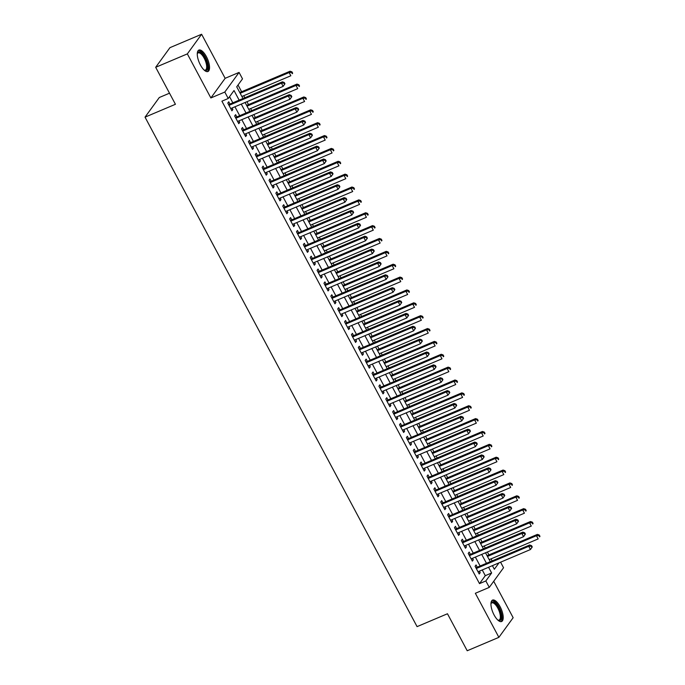 <?xml version="1.0" encoding="UTF-8"?>
<svg xmlns="http://www.w3.org/2000/svg" width="685" height="685" viewBox="0 0 685 685"><rect width="100%" height="100%" fill="white"/><g stroke="black" fill="none" stroke-linecap="round" stroke-linejoin="round"><path stroke-width="1.03" d="M500.093 606.662A11.636 4.504 67.1 0 0 492.549 600.086A11.636 4.504 67.1 0 0 494.073 614.942A11.636 4.504 67.1 0 0 501.617 621.509A11.636 4.504 67.1 0 0 500.093 606.662M206.416 56.658A11.636 4.504 67.1 0 0 198.873 50.082A11.636 4.504 67.1 0 0 200.397 64.938A11.636 4.504 67.1 0 0 207.94 71.505A11.636 4.504 67.1 0 0 206.416 56.658M500.581 562.188L503.552 567.745L489.278 587.379L485.845 580.948L491.633 572.985L488.576 567.266M169.503 93.194L159.305 97.51L145.032 117.152L417.071 626.629L447.468 613.76L467.213 650.75L498.877 637.341L513.151 617.707L493.705 581.291M145.032 117.152L175.428 104.283L155.683 67.293L169.948 47.659L201.613 34.25L187.339 53.892L210.869 97.955L224.8 92.055L239.074 72.413L242.507 78.852L236.719 86.815L242.978 98.529M210.869 97.955L225.142 78.313L201.613 34.25M225.142 78.313L239.074 72.413M492.13 560.904L491.051 558.874M488.936 554.901L487.377 551.999M485.263 548.034L484.184 546.005M482.06 542.04L480.51 539.138M478.395 535.173L477.308 533.135M475.193 529.171L473.643 526.268M471.528 522.304L470.441 520.275M468.326 516.31L466.776 513.408M464.653 509.435L463.574 507.405M461.45 503.441L459.9 500.538M457.785 496.574L456.698 494.544M454.583 490.58L453.033 487.677M450.918 483.704L449.831 481.675M447.716 477.71L446.166 474.808M444.043 470.843L442.964 468.814M440.849 464.85L439.29 461.938M437.176 457.974L436.097 455.945M433.973 451.98L432.423 449.077M430.308 445.113L429.221 443.084M427.106 439.111L425.556 436.208M423.441 432.244L422.354 430.214M420.239 426.25L418.689 423.347M416.566 419.383L415.487 417.353M413.363 413.38L411.813 410.478M409.698 406.513L408.611 404.484M406.496 400.519L404.946 397.617M402.831 393.652L401.744 391.614M399.629 387.65L398.079 384.747M395.956 380.783L394.877 378.754M392.753 374.789L391.203 371.886M389.089 367.913L388.01 365.884M385.886 361.92L384.336 359.017M382.221 355.053L381.134 353.023M379.019 349.059L377.469 346.148M375.354 342.183L374.267 340.154M372.152 336.189L370.602 333.287M368.479 329.322L367.4 327.293M365.276 323.329L363.726 320.417M361.611 316.453L360.524 314.424M358.409 310.459L356.859 307.556M354.744 303.592L353.657 301.563M351.542 297.59L349.992 294.687M347.869 290.723L346.79 288.693M344.666 284.729L343.117 281.826M341.002 277.862L339.923 275.832M337.799 271.859L336.249 268.957M334.134 264.992L333.047 262.963M330.932 258.998L329.382 256.096M327.267 252.123L326.18 250.093M324.065 246.129L322.515 243.226M320.392 239.262L319.313 237.233M317.189 233.268L315.639 230.365M313.524 226.392L312.437 224.363M310.322 220.399L308.772 217.496M306.657 213.532L305.57 211.502M303.455 207.538L301.905 204.627M299.782 200.662L298.703 198.633M296.579 194.668L295.029 191.766M292.915 187.801L291.836 185.772M289.712 181.808L288.162 178.896M286.047 174.932L284.96 172.903M282.845 168.938L281.295 166.035M279.18 162.071L278.093 160.042M275.978 156.069L274.428 153.166M272.305 149.202L271.226 147.172M269.102 143.208L267.552 140.305M265.438 136.341L264.35 134.303M262.235 130.338L260.685 127.436M258.57 123.471L257.483 121.442M255.368 117.477L253.818 114.575M251.695 110.602L250.616 108.572M248.492 104.608L246.942 101.705M244.828 97.741L243.749 95.712M241.625 91.747L238.029 85.008M155.683 67.293L187.339 53.892M477.265 567.197L476.058 564.945L475.099 566.272L479.217 573.996L480.176 572.669L479.38 571.162M470.389 554.328L469.191 552.084L468.223 553.412L472.35 561.126L473.309 559.799L472.513 558.301M463.522 541.467L462.324 539.215L461.356 540.542L465.475 548.257L466.442 546.93L465.637 545.431M456.655 528.597L455.448 526.345L454.489 527.673L458.608 535.396L459.575 534.069L458.77 532.57M449.78 515.736L448.581 513.485L447.613 514.812L451.74 522.527L452.699 521.199L451.903 519.701M442.912 502.867L441.714 500.615L440.746 501.942L444.865 509.666L445.832 508.338L445.027 506.831M436.045 490.006L434.838 487.754L433.879 489.081L437.998 496.796L438.965 495.469L438.16 493.971M429.178 477.137L427.971 474.885L427.012 476.212L431.13 483.935L432.089 482.608L431.293 481.101M422.302 464.276L421.104 462.024L420.136 463.351L424.263 471.066L425.222 469.739L424.426 468.24M415.435 451.406L414.237 449.154L413.269 450.482L417.388 458.205L418.355 456.878L417.55 455.371M408.568 438.546L407.361 436.294L406.402 437.621L410.52 445.336L411.488 444.008L410.683 442.51M401.693 425.676L400.494 423.424L399.526 424.751L403.653 432.475L404.612 431.148L403.816 429.641M394.825 412.807L393.627 410.555L392.659 411.882L396.778 419.605L397.745 418.278L396.94 416.78M387.958 399.946L386.751 397.694L385.792 399.021L389.911 406.736L390.878 405.409L390.073 403.91M381.091 387.076L379.884 384.824L378.925 386.152L383.043 393.875L384.002 392.548L383.206 391.041M374.216 374.216L373.017 371.964L372.049 373.291L376.176 381.006L377.135 379.678L376.339 378.18M367.348 361.346L366.15 359.094L365.182 360.421L369.301 368.145L370.268 366.817L369.463 365.31M360.481 348.485L359.274 346.233L358.315 347.56L362.433 355.275L363.401 353.948L362.596 352.45M353.606 335.616L352.407 333.364L351.439 334.691L355.566 342.414L356.525 341.087L355.729 339.58M346.738 322.755L345.54 320.503L344.572 321.83L348.691 329.545L349.658 328.218L348.853 326.719M339.871 309.885L338.664 307.633L337.705 308.961L341.824 316.684L342.791 315.357L341.986 313.85M333.004 297.016L331.797 294.773L330.838 296.1L334.956 303.815L335.915 302.487L335.119 300.989M326.128 284.155L324.93 281.903L323.962 283.23L328.089 290.954L329.048 289.627L328.252 288.12M319.261 271.286L318.063 269.034L317.095 270.361L321.214 278.084L322.181 276.757L321.376 275.259M312.394 258.425L311.187 256.173L310.228 257.5L314.346 265.215L315.314 263.888L314.509 262.389M305.519 245.555L304.32 243.303L303.352 244.631L307.479 252.354L308.438 251.027L307.642 249.52M298.651 232.694L297.453 230.443L296.485 231.77L300.604 239.485L301.571 238.157L300.766 236.659M291.784 219.825L290.577 217.573L289.618 218.9L293.737 226.624L294.704 225.296L293.899 223.79M284.917 206.964L283.71 204.712L282.751 206.039L286.869 213.754L287.828 212.427L287.032 210.929M278.041 194.095L276.843 191.843L275.875 193.17L280.002 200.893L280.961 199.566L280.165 198.059M271.174 181.234L269.976 178.982L269.008 180.309L273.127 188.024L274.094 186.697L273.289 185.198M264.307 168.364L263.1 166.112L262.141 167.44L266.259 175.163L267.227 173.836L266.422 172.329M257.432 155.495L256.233 153.252L255.265 154.579L259.392 162.294L260.351 160.966L259.555 159.468M250.564 142.634L249.366 140.382L248.398 141.709L252.517 149.424L253.484 148.097L252.679 146.599M243.697 129.765L242.49 127.513L241.531 128.84L245.65 136.563L246.617 135.236L245.812 133.738M236.83 116.904L235.623 114.652L234.655 115.979L238.782 123.694L239.741 122.367L238.945 120.868M239.151 100.138L234.022 90.531L228.233 98.494L221.906 101.174L479.509 583.629L485.297 575.665L482.24 569.946M480.125 565.981L475.373 557.085M473.258 553.12L468.506 544.215M466.391 540.251L461.639 531.354M459.515 527.39L454.763 518.485M452.648 514.521L447.896 505.624M445.781 501.66L441.029 492.755M438.905 488.79L434.153 479.894M432.038 475.921L427.286 467.024M425.171 463.06L420.419 454.164M418.304 450.191L413.552 441.294M411.428 437.33L406.676 428.425M404.561 424.46L399.809 415.564M397.694 411.599L392.942 402.694M390.818 398.73L386.066 389.833M383.951 385.869L379.199 376.964M377.084 373L372.332 364.103M370.217 360.139L365.465 351.234M363.341 347.269L358.589 338.373M356.474 334.4L351.722 325.503M349.607 321.539L344.855 312.643M342.731 308.67L337.979 299.773M335.864 295.809L331.112 286.904M328.997 282.939L324.245 274.043M322.13 270.078L317.378 261.173M315.254 257.209L310.502 248.312M308.387 244.348L303.635 235.443M301.52 231.479L296.768 222.582M294.644 218.618L289.892 209.713M287.777 205.748L283.025 196.852M280.91 192.879L276.158 183.982M274.043 180.018L269.291 171.113M267.167 167.149L262.415 158.252M260.3 154.288L255.548 145.383M253.433 141.418L248.681 132.522M246.557 128.557L241.805 119.652M239.69 115.688L234.938 106.791M232.823 102.827L229.543 96.688M229.954 104.034L228.756 101.782L227.788 103.11L231.915 110.833L232.874 109.506L232.078 107.999M489.278 587.379L475.347 593.279L498.877 637.341M479.509 583.629L485.845 580.948M228.233 98.494L224.8 92.055M492.395 565.647L494.33 569.269L498.988 562.865M245.093 102.493L249.845 111.39M251.96 115.354L256.712 124.259M258.827 128.223L263.579 137.12M265.703 141.084L270.455 149.989M272.57 153.954L277.322 162.85M279.437 166.815L284.189 175.72M286.313 179.684L291.065 188.581M293.18 192.553L297.932 201.45M300.047 205.414L304.799 214.319M306.914 218.284L311.666 227.18M313.79 231.145L318.542 240.05M320.657 244.014L325.409 252.911M327.524 256.875L332.276 265.78M334.4 269.744L339.152 278.641M341.267 282.605L346.019 291.51M348.134 295.475L352.886 304.371M355.001 308.344L359.753 317.241M361.877 321.205L366.629 330.101M368.744 334.075L373.496 342.971M375.611 346.935L380.363 355.84M382.487 359.805L387.239 368.701M389.354 372.666L394.106 381.571M396.221 385.535L400.973 394.432M403.088 398.396L407.84 407.301M409.964 411.265L414.716 420.162M416.831 424.126L421.583 433.031M423.698 436.996L428.45 445.892M430.574 449.865L435.326 458.762M437.441 462.726L442.193 471.622M444.308 475.596L449.06 484.492M451.175 488.456L455.927 497.361M458.051 501.326L462.803 510.222M464.918 514.187L469.67 523.092M471.785 527.056L476.537 535.953M478.661 539.917L483.413 548.822M485.528 552.786L490.28 561.683M486.461 563.301L481.709 554.405M479.586 550.44L474.833 541.535M472.719 537.571L467.966 528.674M465.851 524.71L461.099 515.805M458.984 511.841L454.232 502.944M452.109 498.971L447.356 490.075M445.241 486.11L440.489 477.214M438.374 473.241L433.622 464.344M431.499 460.38L426.746 451.475M424.632 447.51L419.879 438.614M417.764 434.65L413.012 425.745M410.897 421.78L406.145 412.884M404.022 408.919L399.269 400.014M397.154 396.05L392.402 387.153M390.287 383.189L385.535 374.284M383.412 370.32L378.659 361.423M376.544 357.45L371.792 348.554M369.677 344.589L364.925 335.693M362.81 331.72L358.058 322.823M355.935 318.859L351.182 309.954M349.067 305.99L344.315 297.093M342.2 293.129L337.448 284.224M335.325 280.259L330.572 271.363M328.457 267.398L323.705 258.493M321.59 254.529L316.838 245.632M314.723 241.668L309.971 232.763M307.848 228.799L303.095 219.902M300.98 215.929L296.228 207.033M294.113 203.068L289.361 194.163M287.238 190.199L282.485 181.302M280.37 177.338L275.618 168.433M273.503 164.469L268.751 155.572M266.636 151.608L261.884 142.703M259.761 138.738L255.008 129.842M252.893 125.877L248.141 116.972M246.026 113.008L241.274 104.111M485.297 575.665L491.633 572.985M231.513 110.079L232.874 109.506M238.38 122.949L239.741 122.367M245.247 135.81L246.617 135.236M252.123 148.679L253.484 148.097M258.99 161.549L260.351 160.966M265.857 174.41L267.227 173.836M272.733 187.279L274.094 186.697M279.6 200.14L280.961 199.566M286.467 213.009L287.828 212.427M293.334 225.87L294.704 225.296M300.21 238.74L301.571 238.157M307.077 251.6L308.438 251.027M313.944 264.47L315.314 263.888M320.82 277.331L322.181 276.757M327.687 290.2L329.048 289.627M334.554 303.07L335.915 302.487M341.421 315.931L342.791 315.357M348.297 328.8L349.658 328.218M355.164 341.661L356.525 341.087M362.031 354.53L363.401 353.948M368.907 367.391L370.268 366.817M375.774 380.261L377.135 379.678M382.641 393.121L384.002 392.548M389.508 405.991L390.878 405.409M396.384 418.852L397.745 418.278M403.251 431.721L404.612 431.148M410.118 444.591L411.488 444.008M416.994 457.452L418.355 456.878M423.861 470.321L425.222 469.739M430.728 483.182L432.089 482.608M437.595 496.051L438.965 495.469M444.471 508.912L445.832 508.338M451.338 521.782L452.699 521.199M458.205 534.642L459.575 534.069M465.081 547.512L466.442 546.93M471.948 560.381L473.309 559.799M478.815 573.242L480.176 572.669M284.943 83.793L284.258 82.5L283.873 83.031L284.558 84.323L284.943 83.793L283.136 86.378L230.708 108.581M284.558 84.323L283.136 86.378L281.424 83.168L282.391 81.84L228.944 104.462A1.49 1.336 -144 0 1 228.567 104.565M228.995 105.362L281.424 83.168L283.873 83.031M284.258 82.5L282.391 81.84M241.891 96.499L290.851 75.761L289.138 72.55L290.097 71.223L239.776 92.526M291.587 72.422L292.272 73.706L292.658 73.175L291.973 71.891L291.587 72.422L289.138 72.55L240.17 93.28M292.658 73.175L292.272 73.706M290.097 71.223L291.973 71.891M197.271 53.644A10.069 3.896 -112.9 0 1 197.323 53.447A10.069 3.896 -112.9 0 1 204.995 57.643A10.069 3.896 -112.9 0 1 207.701 67.455A10.069 3.896 -112.9 0 1 204.447 70.281A10.069 3.896 -112.9 0 1 204.267 70.178M204.164 70.084A9.325 3.605 67.1 0 0 205.397 70.076A9.325 3.605 67.1 0 0 204.173 58.174A9.325 3.605 67.1 0 0 198.128 52.908A9.325 3.605 67.1 0 0 197.263 53.79M207.281 71.651A11.559 4.47 67.1 0 0 205.38 57.112A11.559 4.47 67.1 0 0 198.307 50.459M490.948 603.648A10.069 3.896 -112.9 0 1 490.999 603.451A10.069 3.896 -112.9 0 1 496.848 604.787A10.069 3.896 -112.9 0 1 501.386 616.954A10.069 3.896 -112.9 0 1 498.123 620.285A10.069 3.896 -112.9 0 1 497.944 620.182M497.841 620.088A9.325 3.605 67.1 0 0 499.065 620.079A9.325 3.605 67.1 0 0 500.358 616.8A9.325 3.605 67.1 0 0 497.19 607.03A9.325 3.605 67.1 0 0 491.796 602.911A9.325 3.605 67.1 0 0 490.94 603.793M500.949 621.655A11.559 4.47 67.1 0 0 502.173 617.81A11.559 4.47 67.1 0 0 498.517 606.148A11.559 4.47 67.1 0 0 491.984 600.462M291.819 96.653L291.125 95.369L290.74 95.9L291.433 97.184L291.819 96.653L290.012 99.248L237.575 121.442M291.433 97.184L290.012 99.248L288.291 96.028L289.258 94.701L235.811 117.332A1.49 1.336 -144 0 1 235.434 117.426M235.863 118.231L288.291 96.028L290.74 95.9M291.125 95.369L289.258 94.701M298.686 109.523L298.001 108.239L297.615 108.769L298.3 110.054L298.686 109.523L296.879 112.109L244.451 134.311M298.3 110.054L296.879 112.109L295.158 108.898L296.125 107.571L242.678 130.193A1.49 1.336 -144 0 1 242.302 130.296M242.73 131.092L295.158 108.898L297.615 108.769M298.001 108.239L296.125 107.571M305.553 122.384L304.868 121.099L304.483 121.63L305.167 122.915L305.553 122.384L303.746 124.978L251.318 147.181M305.167 122.915L303.746 124.978L302.034 121.759L302.993 120.432L249.554 143.062A1.49 1.336 -144 0 1 249.177 143.156M249.597 143.961L302.034 121.759L304.483 121.63M304.868 121.099L302.993 120.432M312.428 135.253L311.735 133.969L311.35 134.5L312.043 135.784L312.428 135.253L310.622 137.848L258.185 160.042M312.043 135.784L310.622 137.848L308.901 134.628L309.868 133.301L256.421 155.932A1.49 1.336 -144 0 1 256.044 156.026M256.473 156.822L308.901 134.628L311.35 134.5M311.735 133.969L309.868 133.301M248.758 109.36L297.727 88.63L296.006 85.411L296.973 84.084L246.643 105.396M298.454 85.282L299.148 86.567L299.533 86.036L298.84 84.752L298.454 85.282L296.006 85.411L247.045 106.141M299.533 86.036L299.148 86.567M296.973 84.084L298.84 84.752M255.633 122.23L304.594 101.5L302.873 98.28L303.84 96.953L253.51 118.257M305.33 98.152L306.015 99.436L306.4 98.905L305.716 97.621L305.33 98.152L302.873 98.28L253.912 119.01M306.4 98.905L306.015 99.436M303.84 96.953L305.716 97.621M262.501 135.091L311.461 114.361L309.748 111.141L310.707 109.814L260.386 131.126M312.197 111.013L312.882 112.297L313.268 111.766L312.583 110.482L312.197 111.013L309.748 111.141L260.779 131.88M313.268 111.766L312.882 112.297M310.707 109.814L312.583 110.482M269.368 147.96L318.328 127.23L316.616 124.011L317.583 122.683L267.253 143.996M319.064 123.882L319.749 125.167L320.135 124.636L319.45 123.351L319.064 123.882L316.616 124.011L267.655 144.74M320.135 124.636L319.749 125.167M317.583 122.683L319.45 123.351M319.296 148.114L318.611 146.83L318.225 147.361L318.91 148.645L319.296 148.114L317.489 150.709L265.061 172.911M318.91 148.645L317.489 150.709L315.768 147.489L316.735 146.162L263.288 168.793A1.49 1.336 -144 0 1 262.912 168.895M263.34 169.692L315.768 147.489L318.225 147.361M318.611 146.83L316.735 146.162M276.235 160.821L325.204 140.091L323.483 136.88L324.45 135.553L274.12 156.856M325.932 136.743L326.625 138.036L327.01 137.505L326.317 136.212L325.932 136.743L323.483 136.88L274.522 157.61M327.01 137.505L326.625 138.036M324.45 135.553L326.317 136.212M326.163 160.984L325.478 159.699L325.092 160.23L325.777 161.514L326.163 160.984L324.356 163.578L271.928 185.772M325.777 161.514L324.356 163.578L322.644 160.358L323.603 159.031L270.164 181.662A1.49 1.336 -144 0 1 269.779 181.756M270.207 182.561L322.644 160.358L325.092 160.23M325.478 159.699L323.603 159.031M283.111 173.69L332.071 152.96L330.35 149.741L331.317 148.414L280.987 169.726M332.807 149.613L333.492 150.897L333.878 150.366L333.193 149.082L332.807 149.613L330.35 149.741L281.389 170.471M333.878 150.366L333.492 150.897M331.317 148.414L333.193 149.082M333.03 173.853L332.345 172.56L331.96 173.091L332.645 174.384L333.03 173.853L331.223 176.439L278.795 198.641M332.645 174.384L331.223 176.439L329.511 173.228L330.478 171.901L277.031 194.523A1.49 1.336 -144 0 1 276.654 194.626M277.082 195.422L329.511 173.228L331.96 173.091M332.345 172.56L330.478 171.901M289.978 186.551L338.938 165.821L337.225 162.61L338.184 161.283L287.863 182.587M339.674 162.473L340.359 163.766L340.745 163.235L340.06 161.943L339.674 162.473L337.225 162.61L288.257 183.34M340.745 163.235L340.359 163.766M338.184 161.283L340.06 161.943M339.906 186.714L339.212 185.429L338.827 185.96L339.52 187.245L339.906 186.714L338.099 189.308L285.662 211.502M339.52 187.245L338.099 189.308L336.378 186.089L337.345 184.762L283.898 207.392A1.49 1.336 -144 0 1 283.522 207.486M283.95 208.291L336.378 186.089L338.827 185.96M339.212 185.429L337.345 184.762M296.845 199.421L345.814 178.691L344.093 175.471L345.06 174.144L294.73 195.456M346.541 175.343L347.235 176.627L347.62 176.096L346.927 174.812L346.541 175.343L344.093 175.471L295.132 196.201M347.62 176.096L347.235 176.627M345.06 174.144L346.927 174.812M346.773 199.583L346.088 198.29L345.702 198.821L346.387 200.114L346.773 199.583L344.966 202.169L292.538 224.372M346.387 200.114L344.966 202.169L343.245 198.958L344.212 197.631L290.765 220.253A1.49 1.336 -144 0 1 290.389 220.356M290.817 221.152L343.245 198.958L345.702 198.821M346.088 198.29L344.212 197.631M303.72 212.281L352.681 191.552L350.96 188.341L351.927 187.014L301.597 208.317M353.417 188.204L354.102 189.497L354.487 188.966L353.802 187.673L353.417 188.204L350.96 188.341L301.999 209.071M354.487 188.966L354.102 189.497M351.927 187.014L353.802 187.673M353.64 212.444L352.955 211.16L352.569 211.691L353.255 212.975L353.64 212.444L351.833 215.039L299.405 237.233M353.255 212.975L351.833 215.039L350.121 211.819L351.08 210.492L297.641 233.123A1.49 1.336 -144 0 1 297.264 233.217M297.684 234.022L350.121 211.819L352.569 211.691M352.955 211.16L351.08 210.492M310.588 225.151L359.548 204.421L357.835 201.202L358.794 199.874L308.473 221.186M360.284 201.073L360.969 202.358L361.355 201.827L360.67 200.542L360.284 201.073L357.835 201.202L308.867 221.931M361.355 201.827L360.969 202.358M358.794 199.874L360.67 200.542M360.515 225.314L359.822 224.029L359.437 224.56L360.13 225.844L360.515 225.314L358.709 227.9L306.272 250.102M360.13 225.844L358.709 227.9L356.988 224.689L357.955 223.361L304.508 245.983A1.49 1.336 -144 0 1 304.131 246.086M304.56 246.883L356.988 224.689L359.437 224.56M359.822 224.029L357.955 223.361M317.455 238.02L366.415 217.282L364.703 214.071L365.67 212.744L315.34 234.047M367.151 213.943L367.836 215.227L368.222 214.696L367.537 213.412L367.151 213.943L364.703 214.071L315.742 234.801M368.222 214.696L367.836 215.227M365.67 212.744L367.537 213.412M367.383 238.175L366.698 236.89L366.312 237.421L366.997 238.705L367.383 238.175L365.576 240.769L313.148 262.963M366.997 238.705L365.576 240.769L363.855 237.549L364.822 236.222L311.375 258.853A1.49 1.336 -144 0 1 310.999 258.947M311.427 259.752L363.855 237.549L366.312 237.421M366.698 236.89L364.822 236.222M324.322 250.881L373.291 230.151L371.57 226.932L372.537 225.605L322.207 246.917M374.019 226.803L374.712 228.088L375.097 227.557L374.404 226.273L374.019 226.803L371.57 226.932L322.609 247.662M375.097 227.557L374.712 228.088M372.537 225.605L374.404 226.273M374.25 251.044L373.565 249.76L373.179 250.29L373.864 251.575L374.25 251.044L372.443 253.63L320.015 275.832M373.864 251.575L372.443 253.63L370.731 250.419L371.69 249.092L318.251 271.714A1.49 1.336 -144 0 1 317.866 271.817M318.294 272.613L370.731 250.419L373.179 250.29M373.565 249.76L371.69 249.092M331.197 263.751L380.158 243.021L378.445 239.801L379.404 238.474L329.074 259.778M380.894 239.673L381.579 240.957L381.965 240.426L381.28 239.142L380.894 239.673L378.445 239.801L329.476 260.531M381.965 240.426L381.579 240.957M379.404 238.474L381.28 239.142M381.117 263.905L380.432 262.62L380.047 263.151L380.732 264.436L381.117 263.905L379.31 266.499L326.882 288.702M380.732 264.436L379.31 266.499L377.598 263.28L378.565 261.953L325.118 284.583A1.49 1.336 -144 0 1 324.741 284.686M325.169 285.482L377.598 263.28L380.047 263.151M380.432 262.62L378.565 261.953M338.065 276.612L387.025 255.882L385.312 252.662L386.272 251.335L335.95 272.647M387.761 252.534L388.446 253.818L388.832 253.287L388.147 252.003L387.761 252.534L385.312 252.662L336.344 273.401M388.832 253.287L388.446 253.818M386.272 251.335L388.147 252.003M387.993 276.774L387.299 275.49L386.914 276.021L387.607 277.305L387.993 276.774L386.186 279.369L333.749 301.563M387.607 277.305L386.186 279.369L384.465 276.149L385.432 274.822L331.985 297.453A1.49 1.336 -144 0 1 331.608 297.547M332.037 298.343L384.465 276.149L386.914 276.021M387.299 275.49L385.432 274.822M344.932 289.481L393.901 268.751L392.18 265.532L393.147 264.204L342.817 285.517M394.628 265.403L395.322 266.688L395.707 266.157L395.014 264.872L394.628 265.403L392.18 265.532L343.219 286.261M395.707 266.157L395.322 266.688M393.147 264.204L395.014 264.872M394.86 289.644L394.175 288.351L393.789 288.882L394.474 290.175L394.86 289.644L393.053 292.23L340.625 314.432M394.474 290.175L393.053 292.23L391.332 289.01L392.3 287.683L338.852 310.314A1.49 1.336 -144 0 1 338.476 310.416M338.904 311.213L391.332 289.01L393.789 288.882M394.175 288.351L392.3 287.683M351.807 302.342L400.768 281.612L399.047 278.401L400.014 277.074L349.684 298.377M401.504 278.264L402.189 279.557L402.575 279.026L401.889 277.733L401.504 278.264L399.047 278.401L350.086 299.131M402.575 279.026L402.189 279.557M400.014 277.074L401.889 277.733M401.727 302.505L401.042 301.22L400.656 301.751L401.341 303.035L401.727 302.505L399.92 305.099L347.492 327.293M401.341 303.035L399.92 305.099L398.208 301.88L399.167 300.552L345.728 323.183A1.49 1.336 -144 0 1 345.351 323.277M345.771 324.082L398.208 301.88L400.656 301.751M401.042 301.22L399.167 300.552M358.675 315.211L407.635 294.481L405.922 291.262L406.881 289.935L356.56 311.247M408.371 291.134L409.056 292.418L409.442 291.887L408.757 290.603L408.371 291.134L405.922 291.262L356.953 311.992M409.442 291.887L409.056 292.418M406.881 289.935L408.757 290.603M408.602 315.374L407.909 314.081L407.524 314.612L408.217 315.905L408.602 315.374L406.796 317.96L354.359 340.162M408.217 315.905L406.796 317.96L405.075 314.749L406.042 313.422L352.595 336.044A1.49 1.336 -144 0 1 352.218 336.147M352.647 336.943L405.075 314.749L407.524 314.612M407.909 314.081L406.042 313.422M365.542 328.072L414.511 307.342L412.79 304.131L413.757 302.804L363.427 324.108M415.238 303.994L415.923 305.287L416.309 304.757L415.624 303.464L415.238 303.994L412.79 304.131L363.829 324.861M416.309 304.757L415.923 305.287M413.757 302.804L415.624 303.464M415.47 328.235L414.785 326.95L414.399 327.481L415.084 328.766L415.47 328.235L413.663 330.829L361.235 353.023M415.084 328.766L413.663 330.829L411.942 327.61L412.909 326.283L359.462 348.913A1.49 1.336 -144 0 1 359.086 349.007M359.514 349.812L411.942 327.61L414.399 327.481M414.785 326.95L412.909 326.283M372.409 340.942L421.378 320.212L419.657 316.992L420.624 315.665L370.294 336.977M422.106 316.864L422.799 318.148L423.184 317.617L422.491 316.333L422.106 316.864L419.657 316.992L370.696 337.722M423.184 317.617L422.799 318.148M420.624 315.665L422.491 316.333M422.337 341.104L421.652 339.811L421.266 340.342L421.951 341.635L422.337 341.104L420.53 343.69L368.102 365.893M421.951 341.635L420.53 343.69L418.818 340.479L419.777 339.152L366.338 361.774A1.49 1.336 -144 0 1 365.953 361.877M366.381 362.673L418.818 340.479L421.266 340.342M421.652 339.811L419.777 339.152M379.284 353.811L428.245 333.073L426.532 329.862L427.491 328.535L377.161 349.838M428.981 329.733L429.666 331.018L430.052 330.487L429.367 329.202L428.981 329.733L426.532 329.862L377.563 350.592M430.052 330.487L429.666 331.018M427.491 328.535L429.367 329.202M429.204 353.965L428.519 352.681L428.134 353.212L428.819 354.496L429.204 353.965L427.397 356.56L374.969 378.754M428.819 354.496L427.397 356.56L425.685 353.34L426.652 352.013L373.205 374.644A1.49 1.336 -144 0 1 372.828 374.738M373.257 375.543L425.685 353.34L428.134 353.212M428.519 352.681L426.652 352.013M386.152 366.672L435.112 345.942L433.399 342.723L434.358 341.395L384.037 362.707M435.848 342.594L436.533 343.879L436.919 343.348L436.234 342.063L435.848 342.594L433.399 342.723L384.431 363.452M436.919 343.348L436.533 343.879M434.358 341.395L436.234 342.063M436.08 366.835L435.386 365.55L435.001 366.081L435.694 367.365L436.08 366.835L434.273 369.421L381.836 391.623M435.694 367.365L434.273 369.421L432.552 366.21L433.519 364.882L380.072 387.505A1.49 1.336 -144 0 1 379.695 387.607M380.124 388.404L432.552 366.21L435.001 366.081M435.386 365.55L433.519 364.882M393.019 379.541L441.988 358.803L440.267 355.592L441.234 354.265L390.904 375.568M442.715 355.464L443.409 356.748L443.794 356.217L443.101 354.933L442.715 355.464L440.267 355.592L391.306 376.322M443.794 356.217L443.409 356.748M441.234 354.265L443.101 354.933M442.947 379.695L442.262 378.411L441.876 378.942L442.561 380.226L442.947 379.695L441.14 382.29L388.712 404.492M442.561 380.226L441.14 382.29L439.419 379.07L440.387 377.743L386.939 400.374A1.49 1.336 -144 0 1 386.563 400.468M386.991 401.273L439.419 379.07L441.876 378.942M442.262 378.411L440.387 377.743M399.894 392.402L448.855 371.672L447.134 368.453L448.101 367.126L397.771 388.438M449.591 368.325L450.276 369.609L450.662 369.078L449.976 367.794L449.591 368.325L447.134 368.453L398.173 389.191M450.662 369.078L450.276 369.609M448.101 367.126L449.976 367.794M449.814 392.565L449.129 391.281L448.744 391.811L449.428 393.096L449.814 392.565L448.007 395.151L395.579 417.353M449.428 393.096L448.007 395.151L446.295 391.94L447.254 390.613L393.815 413.243A1.49 1.336 -144 0 1 393.438 413.338M393.858 414.134L446.295 391.94L448.744 391.811M449.129 391.281L447.254 390.613M406.762 405.272L455.722 384.542L454.009 381.322L454.968 379.995L404.647 401.307M456.458 381.194L457.143 382.478L457.529 381.947L456.844 380.663L456.458 381.194L454.009 381.322L405.041 402.052M457.529 381.947L457.143 382.478M454.968 379.995L456.844 380.663M456.69 405.426L455.996 404.141L455.611 404.672L456.304 405.957L456.69 405.426L454.883 408.02L402.446 430.223M456.304 405.957L454.883 408.02L453.162 404.801L454.129 403.474L400.682 426.104A1.49 1.336 -144 0 1 400.305 426.207M400.734 427.003L453.162 404.801L455.611 404.672M455.996 404.141L454.129 403.474M413.629 418.133L462.598 397.403L460.877 394.183L461.844 392.856L411.514 414.168M463.325 394.055L464.01 395.348L464.396 394.817L463.711 393.524L463.325 394.055L460.877 394.183L411.916 414.922M464.396 394.817L464.01 395.348M461.844 392.856L463.711 393.524M463.557 418.295L462.872 417.011L462.486 417.542L463.171 418.826L463.557 418.295L461.75 420.89L409.322 443.084M463.171 418.826L461.75 420.89L460.029 417.67L460.996 416.343L407.549 438.974A1.49 1.336 -144 0 1 407.173 439.068M407.601 439.873L460.029 417.67L462.486 417.542M462.872 417.011L460.996 416.343M420.496 431.002L469.465 410.272L467.744 407.053L468.711 405.725L418.381 427.038M470.193 406.924L470.886 408.209L471.271 407.678L470.578 406.393L470.193 406.924L467.744 407.053L418.783 427.782M471.271 407.678L470.886 408.209M468.711 405.725L470.578 406.393M470.424 431.165L469.739 429.872L469.353 430.403L470.038 431.696L470.424 431.165L468.617 433.751L416.189 455.953M470.038 431.696L468.617 433.751L466.905 430.54L467.864 429.212L414.425 451.835A1.49 1.336 -144 0 1 414.04 451.937M414.468 452.734L466.905 430.54L469.353 430.403M469.739 429.872L467.864 429.212M427.371 443.863L476.332 423.133L474.619 419.922L475.578 418.595L425.248 439.898M477.068 419.785L477.753 421.078L478.139 420.547L477.454 419.254L477.068 419.785L474.619 419.922L425.65 440.652M478.139 420.547L477.753 421.078M475.578 418.595L477.454 419.254M477.291 444.026L476.606 442.741L476.221 443.272L476.906 444.556L477.291 444.026L475.484 446.62L423.056 468.814M476.906 444.556L475.484 446.62L473.772 443.401L474.739 442.073L421.292 464.704A1.49 1.336 -144 0 1 420.915 464.798M421.343 465.603L473.772 443.401L476.221 443.272M476.606 442.741L474.739 442.073M434.239 456.732L483.199 436.002L481.487 432.783L482.446 431.456L432.124 452.768M483.935 432.655L484.62 433.939L485.006 433.408L484.321 432.124L483.935 432.655L481.487 432.783L432.518 453.513M485.006 433.408L484.62 433.939M482.446 431.456L484.321 432.124M484.167 456.895L483.473 455.602L483.088 456.133L483.781 457.426L484.167 456.895L482.36 459.481L429.923 481.683M483.781 457.426L482.36 459.481L480.639 456.27L481.606 454.943L428.159 477.565A1.49 1.336 -144 0 1 427.782 477.668M428.211 478.464L480.639 456.27L483.088 456.133M483.473 455.602L481.606 454.943M441.106 469.593L490.075 448.863L488.354 445.652L489.321 444.325L438.991 465.629M490.803 445.515L491.496 446.808L491.881 446.278L491.188 444.985L490.803 445.515L488.354 445.652L439.393 466.382M491.881 446.278L491.496 446.808M489.321 444.325L491.188 444.985M491.034 469.756L490.349 468.471L489.963 469.002L490.648 470.287L491.034 469.756L489.227 472.35L436.799 494.544M490.648 470.287L489.227 472.35L487.506 469.131L488.474 467.804L435.026 490.434A1.49 1.336 -144 0 1 434.65 490.528M435.078 491.333L487.506 469.131L489.963 469.002M490.349 468.471L488.474 467.804M447.981 482.463L496.942 461.733L495.221 458.513L496.188 457.186L445.858 478.498M497.678 458.385L498.363 459.669L498.748 459.138L498.063 457.854L497.678 458.385L495.221 458.513L446.26 479.243M498.748 459.138L498.363 459.669M496.188 457.186L498.063 457.854M497.901 482.625L497.216 481.332L496.83 481.863L497.515 483.156L497.901 482.625L496.094 485.211L443.666 507.414M497.515 483.156L496.094 485.211L494.382 482L495.341 480.673L441.902 503.295A1.49 1.336 -144 0 1 441.525 503.398M441.945 504.194L494.382 482L496.83 481.863M497.216 481.332L495.341 480.673M454.849 495.332L503.809 474.594L502.096 471.383L503.055 470.056L452.734 491.359M504.545 471.254L505.23 472.539L505.616 472.008L504.931 470.723L504.545 471.254L502.096 471.383L453.127 492.113M505.616 472.008L505.23 472.539M503.055 470.056L504.931 470.723M504.776 495.486L504.083 494.202L503.698 494.733L504.391 496.017L504.776 495.486L502.97 498.081L450.533 520.275M504.391 496.017L502.97 498.081L501.249 494.861L502.216 493.534L448.769 516.165A1.49 1.336 -144 0 1 448.392 516.259M448.821 517.064L501.249 494.861L503.698 494.733M504.083 494.202L502.216 493.534M461.716 508.193L510.685 487.463L508.964 484.244L509.931 482.916L459.601 504.228M511.412 484.115L512.097 485.4L512.483 484.869L511.798 483.584L511.412 484.115L508.964 484.244L460.003 504.973M512.483 484.869L512.097 485.4M509.931 482.916L511.798 483.584M511.644 508.356L510.959 507.071L510.573 507.602L511.258 508.887L511.644 508.356L509.837 510.942L457.409 533.144M511.258 508.887L509.837 510.942L508.116 507.731L509.083 506.403L455.636 529.025A1.49 1.336 -144 0 1 455.26 529.128M455.688 529.925L508.116 507.731L510.573 507.602M510.959 507.071L509.083 506.403M468.583 521.062L517.552 500.333L515.831 497.113L516.798 495.786L466.468 517.089M518.28 496.985L518.973 498.269L519.358 497.738L518.665 496.454L518.28 496.985L515.831 497.113L466.87 517.843M519.358 497.738L518.973 498.269M516.798 495.786L518.665 496.454M518.511 521.216L517.826 519.932L517.44 520.463L518.125 521.747L518.511 521.216L516.704 523.811L464.276 546.013M518.125 521.747L516.704 523.811L514.992 520.591L515.951 519.264L462.512 541.895A1.49 1.336 -144 0 1 462.127 541.989M462.555 542.794L514.992 520.591L517.44 520.463M517.826 519.932L515.951 519.264M475.458 533.923L524.419 513.193L522.706 509.974L523.665 508.647L473.335 529.959M525.155 509.846L525.84 511.13L526.226 510.599L525.541 509.315L525.155 509.846L522.706 509.974L473.737 530.712M526.226 510.599L525.84 511.13M523.665 508.647L525.541 509.315M525.378 534.086L524.693 532.802L524.308 533.332L524.993 534.617L525.378 534.086L523.571 536.68L471.143 558.874M524.993 534.617L523.571 536.68L521.859 533.461L522.826 532.134L469.379 554.764A1.49 1.336 -144 0 1 469.002 554.859M469.43 555.655L521.859 533.461L524.308 533.332M524.693 532.802L522.826 532.134M482.326 546.793L531.286 526.063L529.573 522.843L530.533 521.516L480.211 542.828M532.022 522.715L532.707 523.999L533.093 523.468L532.408 522.184L532.022 522.715L529.573 522.843L480.605 543.573M533.093 523.468L532.707 523.999M530.533 521.516L532.408 522.184M532.254 546.947L531.56 545.662L531.175 546.193L531.868 547.478L532.254 546.947L530.447 549.541L478.01 571.744M531.868 547.478L530.447 549.541L528.726 546.322L529.693 544.995L476.246 567.625A1.49 1.336 -144 0 1 475.869 567.728M476.298 568.524L528.726 546.322L531.175 546.193M531.56 545.662L529.693 544.995M489.193 559.654L538.162 538.924L536.441 535.713L537.408 534.386L487.078 555.689M538.889 535.576L539.583 536.869L539.968 536.338L539.275 535.045L538.889 535.576L536.441 535.713L487.48 556.443M539.968 536.338L539.583 536.869M537.408 534.386L539.275 535.045"/></g></svg>
